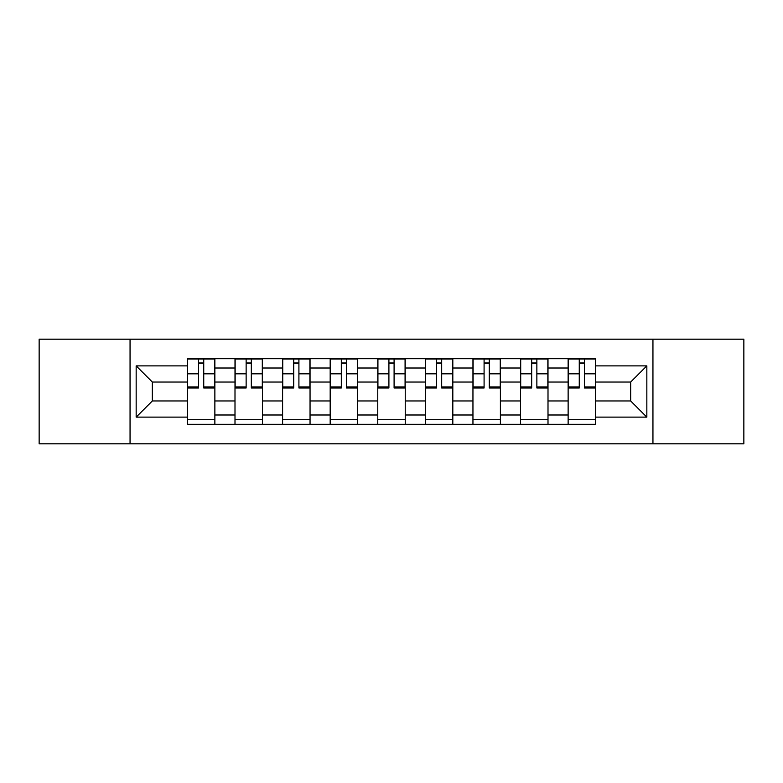<?xml version="1.0" encoding="UTF-8"?>
<svg xmlns="http://www.w3.org/2000/svg" width="783" height="783" viewBox="0 0 783 783"><rect width="100%" height="100%" fill="white"/><g stroke="black" fill="none" stroke-linecap="round" stroke-linejoin="round"><path stroke-width="1.17" d="M652.944 443.814L743.85 443.814L743.85 339.186L39.15 339.186L39.15 443.814L652.944 443.814L652.944 339.186M234.998 424.298L234.998 368.01L214.865 368.01L214.865 424.298M214.865 368.01L214.865 358.702M234.998 368.01L234.998 358.702M262.462 358.702L262.462 424.298M282.594 424.298L282.594 358.702M310.048 358.702L310.048 424.298M330.181 424.298L330.181 358.702M357.635 358.702L357.635 424.298M377.768 424.298L377.768 358.702M405.232 358.702L405.232 424.298M425.365 424.298L425.365 358.702M452.819 358.702L452.819 424.298M472.952 424.298L472.952 358.702M500.406 358.702L500.406 424.298M520.538 424.298L520.538 358.702M548.002 358.702L548.002 424.298M568.135 424.298L568.135 358.702M568.135 400.955L548.002 400.955M520.538 400.955L500.406 400.955M472.952 400.955L452.819 400.955M425.365 400.955L405.232 400.955M377.768 400.955L357.635 400.955M330.181 400.955L310.048 400.955M282.594 400.955L262.462 400.955M234.998 400.955L214.865 400.955M568.135 382.045L548.002 382.045M520.538 382.045L500.406 382.045M472.952 382.045L452.819 382.045M425.365 382.045L405.232 382.045M377.768 382.045L357.635 382.045M330.181 382.045L310.048 382.045M282.594 382.045L262.462 382.045M234.998 382.045L214.865 382.045M152.333 400.955L187.411 400.955L187.411 382.045L152.333 382.045L152.333 400.955L136.164 417.124L136.164 365.876L187.411 365.876L187.411 382.045M595.589 382.045L595.589 400.955L630.667 400.955L630.667 382.045L595.589 382.045L595.589 358.702L187.411 358.702L187.411 365.876M595.589 365.876L646.836 365.876L646.836 417.124L595.589 417.124L595.589 400.955M187.411 400.955L187.411 424.298L595.589 424.298L595.589 417.124M187.411 417.124L136.164 417.124M130.056 443.814L130.056 339.186M214.865 419.717L187.411 419.717M198.549 363.283L203.737 363.283M262.462 419.717L234.998 419.717M246.136 363.283L251.323 363.283M310.048 419.717L282.594 419.717M293.723 363.283L298.91 363.283M357.635 419.717L330.181 419.717M341.319 363.283L346.507 363.283M405.232 419.717L377.768 419.717M388.906 363.283L394.094 363.283M452.819 419.717L425.365 419.717M436.493 363.283L441.681 363.283M500.406 419.717L472.952 419.717M484.09 363.283L489.277 363.283M548.002 419.717L520.538 419.717M531.677 363.283L536.864 363.283M595.589 419.717L568.135 419.717M579.263 363.283L584.451 363.283M136.164 365.876L152.333 382.045M630.667 400.955L646.836 417.124M630.667 382.045L646.836 365.876M203.737 387.996L203.737 359.015L214.718 359.015L214.718 387.996L203.737 387.996M198.549 362.979L203.737 362.979M198.549 359.015L187.568 359.015L187.568 387.996L198.549 387.996L198.549 359.015L203.737 359.015M251.323 387.996L251.323 359.015L262.305 359.015L262.305 387.996L251.323 387.996M246.136 362.979L251.323 362.979M246.136 359.015L235.154 359.015L235.154 387.996L246.136 387.996L246.136 359.015L251.323 359.015M298.91 387.996L298.91 359.015L309.892 359.015L309.892 387.996L298.91 387.996M293.723 362.979L298.91 362.979M293.723 359.015L282.741 359.015L282.741 387.996L293.723 387.996L293.723 359.015L298.91 359.015M346.507 387.996L346.507 359.015L357.488 359.015L357.488 387.996L346.507 387.996M341.319 362.979L346.507 362.979M341.319 359.015L330.338 359.015L330.338 387.996L341.319 387.996L341.319 359.015L346.507 359.015M394.094 387.996L394.094 359.015L405.075 359.015L405.075 387.996L394.094 387.996M388.906 362.979L394.094 362.979M388.906 359.015L377.925 359.015L377.925 387.996L388.906 387.996L388.906 359.015L394.094 359.015M441.681 387.996L441.681 359.015L452.662 359.015L452.662 387.996L441.681 387.996M436.493 362.979L441.681 362.979M436.493 359.015L425.512 359.015L425.512 387.996L436.493 387.996L436.493 359.015L441.681 359.015M489.277 387.996L489.277 359.015L500.259 359.015L500.259 387.996L489.277 387.996M484.09 362.979L489.277 362.979M484.09 359.015L473.108 359.015L473.108 387.996L484.09 387.996L484.09 359.015L489.277 359.015M536.864 387.996L536.864 359.015L547.846 359.015L547.846 387.996L536.864 387.996M531.677 362.979L536.864 362.979M531.677 359.015L520.695 359.015L520.695 387.996L531.677 387.996L531.677 359.015L536.864 359.015M584.451 387.996L584.451 359.015L595.432 359.015L595.432 387.996L584.451 387.996M579.263 362.979L584.451 362.979M579.263 359.015L568.282 359.015L568.282 387.996L579.263 387.996L579.263 359.015L584.451 359.015M520.538 368.01L500.406 368.01M472.952 368.01L452.819 368.01M425.365 368.01L405.232 368.01M377.768 368.01L357.635 368.01M330.181 368.01L310.048 368.01M282.594 368.01L262.462 368.01M568.135 368.01L548.002 368.01M520.538 414.99L500.406 414.99M472.952 414.99L452.819 414.99M425.365 414.99L405.232 414.99M377.768 414.99L357.635 414.99M330.181 414.99L310.048 414.99M282.594 414.99L262.462 414.99M234.998 414.99L214.865 414.99M568.135 414.99L548.002 414.99M203.737 386.939L214.718 386.939M203.737 373.824L214.718 373.824M187.568 386.939L198.549 386.939M187.568 373.824L198.549 373.824M251.323 386.939L262.305 386.939M251.323 373.824L262.305 373.824M235.154 386.939L246.136 386.939M235.154 373.824L246.136 373.824M298.91 386.939L309.892 386.939M298.91 373.824L309.892 373.824M282.741 386.939L293.723 386.939M282.741 373.824L293.723 373.824M346.507 386.939L357.488 386.939M346.507 373.824L357.488 373.824M330.338 386.939L341.319 386.939M330.338 373.824L341.319 373.824M394.094 386.939L405.075 386.939M394.094 373.824L405.075 373.824M377.925 386.939L388.906 386.939M377.925 373.824L388.906 373.824M441.681 386.939L452.662 386.939M441.681 373.824L452.662 373.824M425.512 386.939L436.493 386.939M425.512 373.824L436.493 373.824M489.277 386.939L500.259 386.939M489.277 373.824L500.259 373.824M473.108 386.939L484.09 386.939M473.108 373.824L484.09 373.824M536.864 386.939L547.846 386.939M536.864 373.824L547.846 373.824M520.695 386.939L531.677 386.939M520.695 373.824L531.677 373.824M584.451 386.939L595.432 386.939M584.451 373.824L595.432 373.824M568.282 386.939L579.263 386.939M568.282 373.824L579.263 373.824"/></g></svg>
